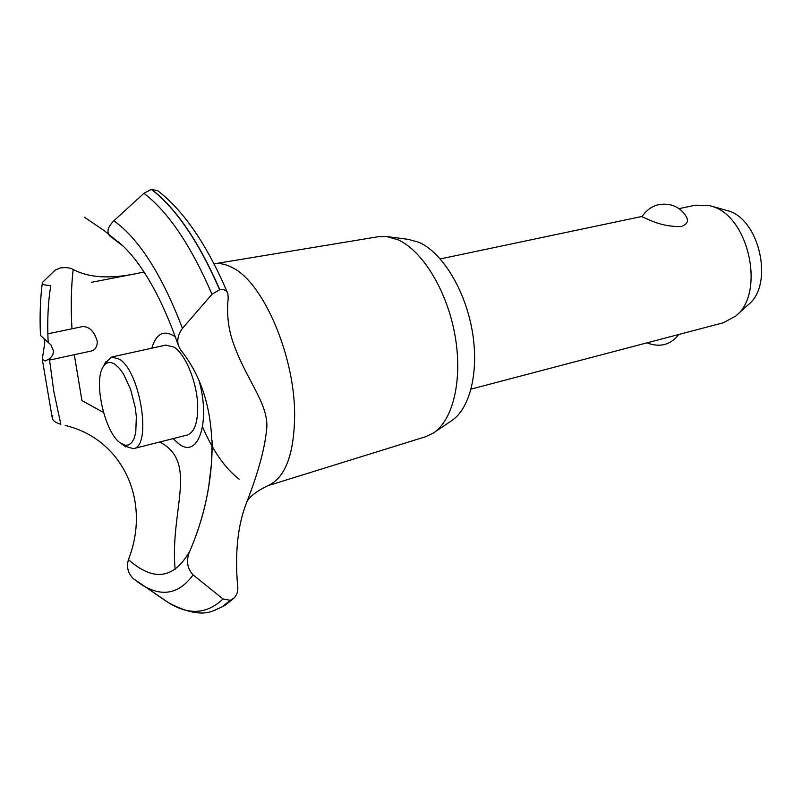 <?xml version="1.0" encoding="UTF-8"?>
<svg xmlns="http://www.w3.org/2000/svg" width="802" height="802" viewBox="0 0 802 802"><rect width="100%" height="100%" fill="white"/><g stroke="black" fill="none" stroke-linecap="round" stroke-linejoin="round"><path stroke-width="1.2" d="M471.105 389.1L723.344 322.765L735.685 316.078C765.659 293.311 748.888 215.969 711.795 206.294L709.539 205.623L695.514 205.172L678.973 208.66M672.778 205.462C678.963 207.738 683.615 211.748 686.733 217.502C688.677 221.683 686.712 224.71 680.828 226.595C669.57 226.695 658.873 224.4 648.728 219.698L641.891 216.73M710.492 205.883L727.815 210.725C759.845 219.136 774.1 284.961 748.246 304.71L736.406 315.417M387.597 236.66L408.449 239.377L418.925 242.324C441.942 252.289 464.769 289.121 472.057 329.943C479.446 370.765 470.203 408.779 451.396 420.839L433.962 432.619M214.936 263.708L378.243 236.73L386.674 236.54L397.822 239.708C422.353 250.445 446.945 290.484 454.904 334.855C462.975 379.226 453.19 420.338 433.2 433.13L425.581 436.749L267.487 485.822M214.004 263.768L215.598 263.657C220.951 263.156 226.605 264.51 232.55 267.718C262.916 282.334 294.404 354.624 294.645 413.792C294.404 453.691 285.562 477.621 268.109 485.571C257.161 490.794 250.064 496.207 246.826 501.811M239.207 479.225C225.222 468.468 213.011 451.045 202.565 426.965M49.513 360.078L91.197 351.045C95.137 350.023 97.172 346.875 97.313 341.592C94.566 331.737 89.724 326.715 82.786 326.544L47.849 333.812M103.498 412.469L81.924 400.549L74.305 354.705M175.127 569.51C169.683 510.453 198.926 462.283 159.708 442.002M211.808 440.809C210.335 404.238 199.939 373.933 180.62 349.883L178.455 345.752C176.821 340.118 178.154 334.324 182.455 328.379L211.979 294.264L219.798 289.642C223.898 289.081 226.575 290.354 227.818 293.462L228.209 297.963C226.685 312.74 228.039 326.735 232.259 339.958C244.851 378.203 267.487 401.531 266.886 426.634C265.362 446.544 258.605 471.827 246.615 502.493C237.823 524.698 234.816 552.478 237.603 585.831C238.364 590.342 237.282 594.322 234.354 597.781L230.324 600.327L223.016 598.944L193.092 574.894C187.237 568.598 186.024 560.869 189.452 551.706C173.703 579.084 153.372 581.731 128.45 559.626C126.365 566.864 127.959 573.189 133.222 578.583L133.964 579.184M151.789 348.188C155.999 334.083 163.227 329.903 173.483 335.667L175.417 337.04M198.936 380.208C211.086 422.784 197.833 459.897 178.355 443.426L173.182 438.594M65.193 425.481C120.952 438.343 151.849 499.335 128.561 559.295L128.45 559.626M227.818 293.462C207.096 244.881 183.728 210.635 157.723 190.716L151.337 189.402L143.919 193.312L113.864 220.801C107.879 226.836 106.445 231.818 109.563 235.748L109.724 235.898M40.471 335.416L50.937 344.92L53.513 350.965L52.812 354.955L49.935 358.534L45.203 361.01L42.275 359.266L44.772 342.775L44.11 339.005M48.17 342.243C47.117 321.261 48 302.334 50.827 285.452C43.859 285.372 41.253 284.209 42.987 281.943L55.067 270.164L60.28 267.948C65.995 267.226 70.295 267.738 73.162 269.492C88.601 277.692 109.593 279.086 136.139 273.652L143.999 271.948M52.862 415.887C51.268 419.366 53.924 422.163 60.822 424.268L53.814 391.446L49.403 358.925M71.979 328.79C70.706 307.607 71.097 287.838 73.162 269.492M155.037 593.65L165.152 600.437M105.082 363.216L111.648 357.03L165.854 345.091L174.004 347.096C185.442 354.013 197.011 382.203 197.683 405.341C197.974 422.584 194.465 432.489 187.147 435.065L133.343 448.679L124.691 446.102M111.648 357.03L119.448 359.186C140.631 371.837 152.069 446.894 133.343 448.679M119.949 442.724L125.122 445.28L128.681 444.93L131.728 442.614L134.135 438.393L135.759 432.478L136.34 416.709L135.267 407.637L130.616 389.381L123.508 374.023L119.458 368.419L115.358 364.579C110.265 361.141 106.175 361.933 103.097 366.935C93.363 381.461 104.571 431.767 119.949 442.724M109.563 235.748L123.408 246.374M151.518 189.372C176.009 208.069 198.766 241.492 219.798 289.642M151.337 189.402C175.828 208.099 198.585 241.522 219.608 289.682M143.919 193.312C168.35 211.999 191.036 245.653 211.979 294.264M113.864 220.801C139.007 238.785 161.874 274.655 182.455 328.379M193.092 574.894C179.217 593.891 162.335 597.33 142.465 585.219L137.383 581.801M223.016 598.944C207.197 614.081 189.102 615.385 168.741 602.843L164.36 599.956M230.324 600.327L222.314 606.703L213.402 610.793C202.385 615.475 187.508 612.828 168.741 602.843L133.222 578.583M230.495 600.277L222.635 606.553L213.803 610.663M647.084 342.815L647.665 343.096C660.176 347.687 670.592 344.8 678.913 334.444M672.397 205.332C659.535 202.034 649.359 205.853 641.871 216.781M440.298 258.916L642.081 216.43M189.523 551.796L191.608 546.884C205.693 512.528 212.54 477.14 212.139 440.719C212.46 468.037 208.65 494.954 200.69 521.49M196.901 533.079L199.187 526.272M212.139 440.719L211.427 463.917L208.67 487.055M84.471 217.222L104.581 230.926L123.297 246.264M40.481 335.487C39.619 316.69 40.23 299.226 42.295 283.116M136.139 273.652L91.639 282.274M42.275 359.266L52.361 418.544M117.623 241.322C123.638 246.044 129.954 252.72 136.571 261.362C152.27 282.304 166.235 310.434 178.455 345.752M121.252 443.666L125.904 446.955M103.097 366.935L105.774 361.902M233.953 598.182L224.6 605.64L214.214 610.533"/></g></svg>
